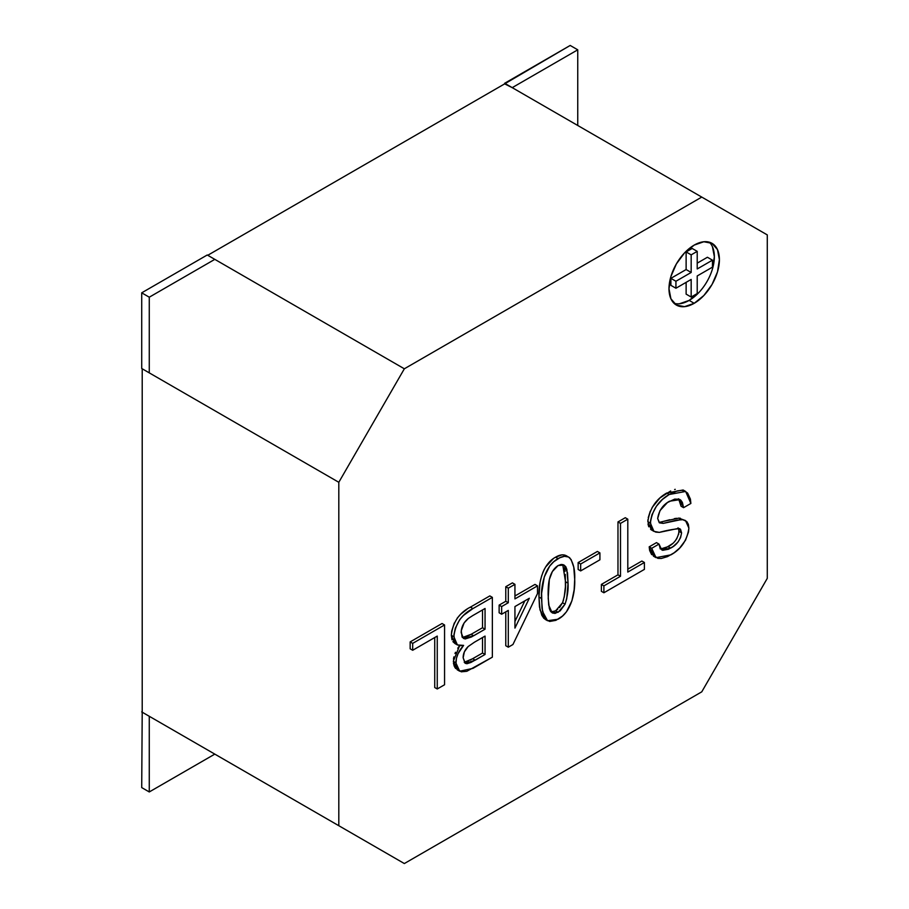 <?xml version="1.0" encoding="UTF-8"?>
<svg xmlns="http://www.w3.org/2000/svg" width="909" height="909" viewBox="0 0 909 909"><rect width="100%" height="100%" fill="white"/><g stroke="black" fill="none" stroke-linecap="round" stroke-linejoin="round"><path stroke-width="1.36" d="M141.713 292.823L141.713 368.497L149.269 372.86L149.269 297.198L141.713 292.823L149.269 297.198L214.808 259.36L207.241 254.997L214.808 259.36L149.269 297.198L149.269 372.86L141.713 368.497L141.713 292.823L207.241 254.997L141.713 292.823M214.808 754.118L149.269 791.955L141.713 787.592L149.269 791.955L149.269 716.292L141.713 711.917L149.269 716.292L149.269 791.955L214.808 754.118L404.346 863.55L701.759 691.84L767.287 578.34L767.287 234.908L701.759 197.083L404.346 368.793L338.807 482.293L338.807 825.713L404.346 863.55L701.759 691.84L767.287 578.34L767.287 234.908L701.759 197.083L404.346 368.793L207.752 255.281L505.165 83.571L701.759 197.083L505.165 83.571L207.752 255.281L404.346 368.793L338.807 482.293L338.807 825.713L142.213 712.213L142.213 368.793L338.807 482.293L142.213 368.793L142.213 712.213L404.346 863.55L214.808 754.118M142.213 711.633L141.713 787.592L142.213 711.633M570.193 45.45L504.654 83.287L512.221 87.65L577.749 49.813L570.193 45.45L577.749 49.813L577.749 125.487L577.749 49.813L512.221 87.65L504.654 83.867L570.193 45.45M674.035 303.311A35.644 20.577 120 0 0 689.158 300.402L694.192 303.311A35.644 20.577 -60 0 1 676.376 305.072A35.644 20.577 -60 0 1 670.91 276.506A35.644 20.577 -60 0 1 694.192 245.1L703.839 241.749L712.02 243.339L717.485 249.623L719.394 259.656L717.485 271.893L712.02 284.494L703.839 295.527L694.192 303.311L684.545 306.663L676.376 305.072L670.91 298.788L668.99 288.755L670.91 276.506L676.376 263.917L684.545 252.884L694.192 245.1A35.644 20.577 -60 0 1 712.02 243.339A35.644 20.577 -60 0 1 717.485 271.893A35.644 20.577 -60 0 1 694.192 303.311L689.158 300.402A35.644 20.577 120 0 0 711.702 271.291A35.644 20.577 120 0 0 709.315 242.192M410.164 641.913L442.035 623.506L410.164 641.913L412.686 643.367L444.558 624.96L442.035 623.506L444.558 624.96L444.558 684.761L437.252 688.977L437.252 636.084L412.686 650.265L412.686 643.367L410.164 641.913L410.164 648.81L410.164 641.913M434.729 687.522L434.729 637.539L434.729 687.522L437.252 688.977L434.729 687.522M470.396 607.132L489.837 595.906L470.396 607.132L472.919 608.587L463.408 615.484L459.693 619.654L455.341 628.187L453.943 634.698L454.489 641.197L456.523 644.322L459.715 645.708L463.613 645.39L458.045 653.707L456.42 658.332L455.943 664.456L457.307 668.729L461.238 671.819L466.862 671.262L492.36 657.162L492.36 597.372L472.919 608.587L492.36 597.372L489.837 595.906L492.36 597.372L492.36 657.162L472.975 668.354L459.704 671.217L455.841 662.752C456.193 656.503 458.784 650.719 463.613 645.39L457.409 644.958L453.852 636.732C455.375 623.619 461.727 614.234 472.919 608.587L470.396 607.132C459.215 612.78 452.852 622.165 451.33 635.277L451.693 631.13L454.33 622.972M455.727 668.547L454.784 667.274M454.25 666.24L453.421 663.002M453.466 659.139L453.898 656.877M454.977 653.514L455.523 652.253M457.761 648.231L459.613 645.697L453.318 661.286L455.841 662.752L453.318 661.286L457.182 669.763L459.704 671.217M455.057 643.595L452.898 641.64M451.989 639.788L451.33 635.277L453.852 636.732L451.33 635.277L454.886 643.504L457.409 644.958M457.17 618.2L460.704 614.211L467.01 609.235M505.779 586.714L512.415 582.874L505.779 586.714L508.29 588.168L514.937 584.339L514.937 598.895L537.503 585.862L537.503 593.532L512.937 644.515L508.29 647.197L508.29 610.405L501.654 614.234L501.654 606.564L508.29 602.735L508.29 588.168L514.937 584.339L512.415 582.874L514.937 584.339L514.937 598.895L537.503 585.862L537.503 593.532L512.937 644.515L508.29 647.197L508.29 610.405L501.654 614.234L501.654 606.564L508.29 602.735L508.29 588.168L505.779 586.714L505.779 601.281L505.779 586.714M514.937 595.986L534.992 584.407L537.503 585.862L534.992 584.407L514.937 595.986M505.779 645.742L505.779 611.859L505.779 645.742L508.29 647.197L505.779 645.742M499.132 612.78L499.132 605.11L505.779 601.281L508.29 602.735L505.779 601.281L499.132 605.11L501.654 606.564L499.132 605.11L499.132 612.78L501.654 614.234L499.132 612.78M578.147 562.569L597.395 551.445L578.147 562.569L580.658 564.023L599.917 552.899L597.395 551.445L599.917 552.899L599.917 559.808L580.658 570.92L580.658 564.023L578.147 562.569L578.147 569.466L578.147 562.569M617.972 521.936L625.278 517.71L617.972 521.936L620.495 523.391L627.801 519.175L625.278 517.71L627.801 519.175L627.801 572.068L644.401 562.489L644.401 569.386L603.894 592.77L603.894 585.873L620.495 576.283L620.495 523.391L617.972 521.936L617.972 574.829L617.972 521.936M627.801 569.159L641.879 561.035L644.401 562.489L641.879 561.035L627.801 569.159M601.383 591.316L601.383 584.407L617.972 574.829L620.495 576.283L617.972 574.829L601.383 584.407L603.894 585.873L601.383 584.407L601.383 591.316L603.894 592.77L601.383 591.316M652.105 507.529L659.957 497.939L670.683 490.974M674.648 489.497L675.239 489.337M678.705 499.086L681.046 506.211L680.625 503.37M679.898 501.052L678.398 498.791M685.647 491.451L683.125 489.996L666.661 493.053L669.183 494.507L685.647 491.451L690.874 503.45L683.568 507.677L681.046 506.211L683.568 507.677L680.068 499.632L669.501 501.223C662.854 504.87 658.911 510.619 657.673 518.482L659.559 522.88L663.195 523.379L660.673 521.925L663.195 523.379L681.239 519.584L678.716 518.13L685.522 520.562L678.716 518.13L661.661 521.777M662.434 521.63L669.797 519.743M674.319 518.664L676.444 518.3M678.716 518.13L680.33 518.244M651.651 554.649L649.651 550.502L649.185 546.843L656.48 542.628L659.002 544.082L661.775 549.945L670.615 548.116C676.705 545.093 680.364 540.014 681.58 532.867L679.727 528.652C673.171 529.186 666.377 530.436 659.355 532.379L653.946 531.367L650.378 523.107C652.117 510.29 658.389 500.757 669.183 494.507L666.661 493.053C655.866 499.302 649.605 508.835 647.856 521.652L647.958 519.641M660.15 548.854L666.013 547.763L672.376 543.718M674.921 541.253L676.887 538.503M678.671 534.333L678.955 530.004L678.023 527.845M651.764 530.117L650.594 529.345M648.753 526.777L647.992 523.936M648.242 517.676L650.265 511.199M543.957 618.461L541.809 615.279L539.469 606.871L538.969 597.043L539.935 583.43M540.332 581.158L541.753 575.533M542.741 572.727L544.377 569.102M545.445 567.193L553.376 558.592M567.136 556.285C564.057 554.104 560.205 554.41 555.569 557.194L561.944 554.854L564.762 555.081M675.932 281.256L691.17 272.461L686.125 269.541L670.887 278.347L675.932 281.256L670.887 278.347L670.887 285.335L675.932 288.244L675.932 281.256L675.932 288.244L691.17 279.438L691.17 297.038L686.125 294.13L686.125 282.347L686.125 294.13L691.17 297.038L697.214 293.55L697.214 275.95L697.214 293.55L691.17 297.038L691.17 279.438L675.932 288.244L670.887 285.335L670.887 278.347L686.125 269.541L686.125 251.941L691.17 254.861L697.214 251.361L697.214 268.962L712.463 260.167L707.418 257.258L697.214 263.144L707.418 257.258L712.463 260.167L697.214 268.962L697.214 251.361L692.181 248.452L697.214 251.361L691.17 254.861L691.17 272.461L686.125 269.541L686.125 251.941L691.17 254.861L691.17 272.461L675.932 281.256M697.214 275.95L712.463 267.144L712.463 260.167L712.463 267.144L697.214 275.95M692.181 248.452L686.125 251.941L692.181 248.452M679.512 303.754L689.158 300.402L698.794 292.607M712.44 268.984L714.36 256.736L712.44 246.714M647.856 521.652L650.378 523.107L647.856 521.652L651.423 529.913L653.946 531.367M678.387 528.345L679.057 531.413L681.58 532.867L679.057 531.413C677.841 538.548 674.183 543.639 668.092 546.661L670.615 548.116L668.092 546.661L660.616 548.956M656.48 542.628L649.185 546.843L651.708 548.297L659.002 544.082L656.48 542.628M649.185 546.843L653.491 556.194L656.014 557.649L651.708 548.297L649.185 546.843M685.522 520.562L688.886 528.095C687.193 540.23 681.193 549.15 670.91 554.854L656.014 557.649M690.874 503.45L690.408 499.109L687.602 493.076L684.352 490.849L681.67 490.337L677.16 490.951L669.183 494.507L662.479 499.393L656.389 506.245L651.992 514.653L650.48 521.096L650.969 527.436L652.844 530.549L655.787 532.117L659.355 532.379L678.637 528.356L680.546 529.299L681.58 532.867L680.591 537.583L677.921 542.139L673.319 546.377L668.535 549.218L662.672 550.32L660.07 548.116L659.002 544.082L651.708 548.297L653.378 554.979L657.821 558.353L661.286 558.478L667.479 556.626L674.103 552.797L679.705 548.013L685.534 540.196L688.499 531.981L688.886 528.095L688.352 524.323L686.772 521.539L682.795 519.698L676.83 520.118L663.195 523.379L659.241 522.675L657.673 518.482L659.968 510.642L667.433 502.541L674.705 499.109L679.341 499.291L680.818 500.166L682.386 502.427L683.568 507.677L690.874 503.45M627.801 519.175L627.801 572.068L644.401 562.489L644.401 569.386L603.894 592.77L603.894 585.873L620.495 576.283L620.495 523.391L627.801 519.175M578.147 569.466L580.658 570.92L578.147 569.466M599.917 552.899L599.917 559.808L580.658 570.92L580.658 564.023L599.917 552.899M574.693 579.328L573.761 567.136L571.136 559.58L568.545 557.012L564.455 556.308L559.717 557.796L553.74 561.751L549.718 566.057L544.275 576.988L541.605 593.35L541.991 608.326L544.332 616.734L546.479 619.915L549.706 621.461L555.899 620.336L562.444 616.109L566.466 611.78L571.909 600.849L574.158 589.759L574.693 579.328C575.306 591.407 571.75 611.95 558.092 619.222L547.548 620.722L542.537 611.439L541.491 598.497C540.878 586.419 544.434 565.887 558.092 558.649C562.728 555.865 566.58 555.558 569.659 557.74C573.465 563.035 575.136 570.238 574.693 579.328M562.716 564.534L565.523 581.726L568.045 583.18L565.523 581.726C565.909 588.293 564.909 595.293 562.535 602.747L565.046 604.201C567.432 596.747 568.432 589.748 568.045 583.18L567.5 572.806L564.046 565.068L558.092 565.557L561.171 564.444L563.796 564.921L565.75 566.648L566.852 569.409L568.045 583.18L566.727 598.69L565.046 604.201L560.16 610.871L555.069 613.416L552.422 612.984L550.479 611.234L549.343 608.485L548.184 598.304L549.32 579.533L552.388 571.511L558.092 565.557C548.195 572.022 548.116 586.089 548.127 594.679L548.695 605.133L552.217 612.871L558.16 612.28L555.638 610.825L551.002 611.916M555.569 557.194L558.092 558.649L555.569 557.194C541.912 564.432 538.355 584.964 538.969 597.043L541.491 598.497L538.969 597.043L540.026 609.984L545.025 619.268L547.548 620.722M566.193 555.649L569.659 557.74M559.478 607.587L562.535 602.747L555.638 610.825L558.16 612.28L565.046 604.201L562.535 602.747L563.546 599.895M564.182 597.338L565.421 586.748L565.296 574.42M565 571.477L564.341 567.943M563.489 565.648L562.898 564.75M554.013 611.598L557.683 609.382M514.937 606.564L514.937 628.108L529.311 598.27L514.937 606.564L514.937 628.108L529.311 598.27L514.937 606.564M524.845 600.838L514.937 621.415L524.845 600.838M470.123 660.139L482.531 653.026L472.669 658.718L475.191 660.173L485.054 654.48L482.531 653.026L482.531 637.539L482.531 653.026L485.054 654.48L485.054 636.084L474.384 642.243L485.054 636.084L485.054 654.48L470.987 662.422L466.908 663.74L465.022 663.15L463.147 657.786L464.363 651.855L468.158 646.549L474.384 642.243L468.158 646.549C464.794 649.878 463.124 653.628 463.147 657.786L465.363 663.388L475.191 660.173L472.669 658.718L464.226 662.286L468.533 660.934M472.805 615.552L485.054 608.485L485.054 629.187L471.441 636.982L465.044 638.993L462.09 637.027L461.261 630.778L464.113 622.926L468.374 618.404L472.805 615.552L468.374 618.404C463.692 622.256 461.295 626.994 461.158 632.63L463.556 638.55L473.646 635.766L471.123 634.312L462.431 637.539L466.726 636.573L471.123 634.312L473.646 635.766L485.054 629.187L485.054 608.485L472.805 615.552M482.531 609.939L482.531 627.733L485.054 629.187L482.531 627.733L471.123 634.312L482.531 627.733L482.531 609.939M410.164 648.81L412.686 650.265L410.164 648.81M444.558 624.96L444.558 684.761L437.252 688.977L437.252 636.084L412.686 650.265L412.686 643.367L444.558 624.96"/></g></svg>
